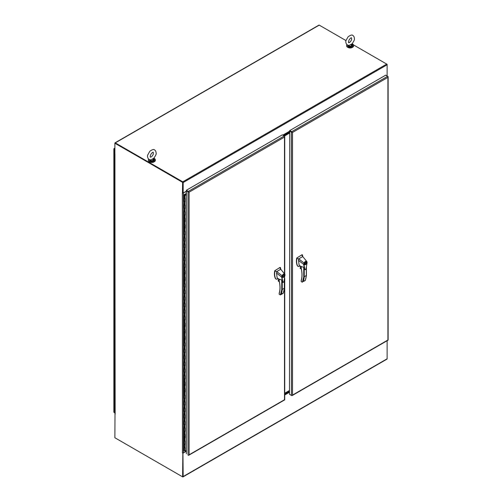 <?xml version="1.0" encoding="UTF-8"?>
<svg xmlns="http://www.w3.org/2000/svg" width="502" height="502" viewBox="0 0 502 502"><rect width="100%" height="100%" fill="white"/><g stroke="black" fill="none" stroke-linecap="round" stroke-linejoin="round"><path stroke-width="0.75" d="M114.362 412.581L114.933 412.908L114.092 412.424L114.092 149.157A0.766 0.439 180 0 1 113.866 148.849A0.766 0.439 180 0 1 113.891 148.736A0.766 0.439 60 0 1 113.979 148.655A0.766 0.439 60 0 1 114.362 148.692L114.883 148.994M113.891 411.998A0.766 0.439 -0 0 0 113.866 412.111A0.766 0.439 -0 0 0 114.092 412.424M114.092 149.157L114.883 149.615M114.556 154.679L114.889 154.641M114.556 154.635L114.933 154.415M114.933 410.761L114.23 410.529L114.23 407.247L114.933 407.524M114.368 407.059L114.72 407.524L114.933 404.242M114.475 400.439L114.475 403.733M114.933 397.691L114.23 397.421L114.23 400.696L114.933 400.966M114.368 393.951L114.23 397.421L114.72 397.697M114.368 387.4L114.23 390.87L114.72 391.14L114.23 390.863L114.23 394.145L114.933 394.415M114.475 380.78L114.23 384.319L114.72 384.588L114.23 384.312L114.23 387.588L114.933 387.858M114.368 374.291L114.23 377.761L114.72 378.031L114.23 377.761L114.23 381.037L114.933 381.307M114.368 367.734L114.23 371.21L114.72 371.48L114.23 371.204L114.23 374.479L114.933 374.756M114.368 361.183L114.23 364.653L114.72 364.929L114.23 364.653L114.23 367.928L114.933 368.198M114.368 354.632L114.23 358.102L114.72 358.372L114.23 358.095L114.23 361.377L114.933 361.647M114.475 348.012L114.23 351.551L114.72 351.82L114.23 351.544L114.23 354.82L114.933 355.09M114.368 341.523L114.23 344.993L114.72 345.263L114.23 344.993L114.23 348.269L114.933 348.539M114.933 338.706L114.23 338.436L114.23 341.711L114.933 341.987M114.368 334.966L114.23 338.442L114.72 338.712M114.368 328.415L114.23 331.885L114.72 332.161L114.23 331.885L114.23 335.16L114.933 335.43M114.368 321.864L114.23 325.334L114.72 325.603L114.23 325.327L114.23 328.609L114.933 328.879M114.475 315.243L114.23 318.783L114.72 319.052L114.23 318.776L114.23 322.052L114.933 322.322M114.368 308.755L114.23 312.225L114.72 312.495L114.23 312.225L114.23 315.501L114.933 315.771M114.368 302.198L114.23 305.674L114.72 305.944L114.23 305.668L114.23 308.943L114.933 309.219M114.368 295.647L114.23 299.117L114.72 299.387L114.23 299.117L114.23 302.392L114.933 302.662M114.368 289.096L114.23 292.566L114.72 292.835L114.23 292.559L114.23 295.841L114.933 296.111M114.933 286.278L114.23 286.008L114.23 289.284L114.933 289.554M114.475 282.475L114.23 286.014L114.72 286.284M114.368 275.987L114.23 279.457L114.72 279.727L114.23 279.457L114.23 282.733L114.933 283.002M114.475 269.367L114.23 272.906L114.72 273.176L114.23 272.9L114.23 276.175L114.933 276.451M114.475 262.816L114.23 266.349L114.72 266.618L114.23 266.349L114.23 269.624L114.933 269.894M114.368 256.327L114.23 259.798L114.72 260.067L114.23 259.791L114.23 263.073L114.933 263.343M114.368 249.77L114.23 253.246L114.72 253.516L114.23 253.24L114.23 256.516L114.933 256.786M114.368 243.219L114.23 246.689L114.72 246.959L114.23 246.689L114.23 249.965L114.933 250.234M114.368 236.662L114.23 240.138L114.72 240.408L114.23 240.132L114.23 243.407L114.933 243.683M114.368 230.111L114.23 233.581L114.72 233.85L114.23 233.581L114.23 236.856L114.933 237.126M114.368 223.559L114.23 227.029L114.72 227.299L114.23 227.023L114.23 230.305L114.933 230.575M114.368 217.002L114.23 220.478L114.72 220.748L114.23 220.472L114.23 223.748L114.933 224.017M114.368 210.451L114.23 213.921L114.72 214.191L114.23 213.921L114.23 217.197L114.933 217.466M114.368 203.894L114.23 207.37L114.72 207.64L114.23 207.364L114.23 210.639L114.933 210.915M114.368 197.342L114.23 200.813L114.72 201.082L114.23 200.813L114.23 204.088L114.933 204.358M114.368 190.791L114.23 194.261L114.72 194.531L114.23 194.255L114.23 197.537L114.933 197.807M114.368 184.234L114.23 187.71L114.72 187.98L114.23 187.704L114.23 190.98L114.933 191.249M114.368 177.683L114.23 181.153L114.72 181.423L114.23 181.153L114.23 184.429L114.933 184.698M114.933 174.865L114.23 174.596L114.23 177.871L114.933 178.147M114.368 171.126L114.23 174.602L114.72 174.872M114.368 164.574L114.23 168.044L114.72 168.314L114.23 168.044L114.23 171.32L114.933 171.59M114.933 155.206L114.23 154.936L114.23 161.493L114.72 161.763L114.23 161.487L114.23 164.769L114.933 165.039M114.556 155.018L114.902 154.936L114.556 155.018M114.72 155.206L114.72 158.481M114.23 164.769L114.72 165.039L114.933 161.763M114.23 171.32L114.72 171.59L114.933 168.314M114.72 174.865L114.72 178.147L114.23 177.871M114.23 184.429L114.72 184.698L114.933 181.423M114.23 190.98L114.72 191.249L114.933 187.974M114.23 197.537L114.72 197.807L114.933 194.531M114.23 204.088L114.72 204.358L114.933 201.082M114.23 210.639L114.72 210.915L114.933 207.633M114.23 217.197L114.72 217.466L114.933 214.191M114.23 223.748L114.72 224.017L114.933 220.742M114.23 230.305L114.72 230.575L114.933 227.299M114.23 236.856L114.72 237.126L114.933 233.85M114.23 243.407L114.72 243.683L114.933 240.402M114.23 249.965L114.72 250.234L114.933 246.959M114.23 256.516L114.72 256.786L114.933 253.51M114.23 263.073L114.72 263.343L114.933 260.067M114.23 269.624L114.72 269.894L114.933 266.618M114.23 276.175L114.72 276.451L114.933 273.17M114.23 282.733L114.72 283.002L114.933 279.727M114.72 286.278L114.72 289.554L114.23 289.284M114.23 295.841L114.72 296.111L114.933 292.835M114.23 302.392L114.72 302.662L114.933 299.387M114.23 308.943L114.72 309.219L114.933 305.938M114.23 315.501L114.72 315.771L114.933 312.495M114.23 322.052L114.72 322.322L114.933 319.046M114.23 328.609L114.72 328.879L114.933 325.603M114.23 335.16L114.72 335.43L114.933 332.155M114.72 338.706L114.72 341.987L114.23 341.711M114.23 348.269L114.72 348.539L114.933 345.263M114.23 354.82L114.72 355.09L114.933 351.814M114.23 361.377L114.72 361.647L114.933 358.372M114.23 367.928L114.72 368.198L114.933 364.923M114.23 374.479L114.72 374.756L114.933 371.474M114.23 381.037L114.72 381.307L114.933 378.031M114.23 387.588L114.72 387.858L114.933 384.582M114.23 394.145L114.72 394.415L114.933 391.14M114.72 397.691L114.72 400.966L114.23 400.696M114.933 154.798L114.475 154.936L114.933 155.062M114.23 154.936L114.933 154.704M115.422 438.064L182.621 476.862L182.891 452.98L182.816 476.567M182.941 452.98L183.161 476.549A0.766 0.439 60 0 1 183.004 476.9L386.954 359.15A0.766 0.439 -120 0 0 387.117 358.798L387.117 340.739M183.004 476.9A0.766 0.439 60 0 1 182.621 476.862L182.841 452.98M115.196 414.131L114.933 413.711M186.38 451.248L183.161 453.105M186.374 451.172L183.431 452.854L183.431 192.969A0.766 0.439 180 0 1 182.351 192.969L182.446 452.898M284.734 394.93L289.478 392.187M115.196 143.183L182.759 182.138M182.439 192.919L182.621 182.377L114.883 143.114A0.571 0.333 60 0 1 115.291 142.882L182.759 181.831A0.571 0.333 60 0 1 183.161 182.533L183.161 193.025L182.891 182.377M346.029 40.593L319.241 25.131A0.571 0.333 -120 0 0 318.958 25.1L115.002 142.85M386.496 75.633L387.117 75.275L387.117 64.783A0.571 0.333 -120 0 0 386.709 64.08L353.527 44.923M349.392 42.538L348.532 42.036M186.38 191.168L183.161 193.025M289.478 131.957L283.373 135.484M289.478 131.649L283.103 135.327M283.498 135.553L289.478 132.101M289.478 132.415L283.768 135.709L289.478 132.415M347.848 47.37A3.012 1.738 -0 0 0 352.429 47.37M387.117 358.798L183.161 476.549M182.759 181.831L386.709 64.08L386.998 64.381M387.117 64.312L387.117 64.783L183.161 182.533M387.048 75.313A0.766 0.439 180 0 1 386.847 75.526L386.584 75.676M115.153 414.15L114.883 143.265L182.891 182.22L182.904 192.875M182.621 476.862L114.883 437.757L115.002 413.93M114.933 153.945L114.933 413.742A0.766 0.439 0 0 0 115.153 414.056M186.38 191.287L183.431 192.969M182.351 452.854A0.766 0.439 0 0 0 183.431 452.854M284.734 393.223L289.478 390.487M284.113 135.91L289.478 132.81M289.478 133.124L284.383 136.067M284.734 393.486L289.478 390.744M289.478 391.058L284.734 393.8L289.478 391.058M289.478 133.03L284.301 136.017M289.478 391.987L284.734 394.723M284.734 394.415L289.478 391.673L284.734 394.415M284.245 135.986L284.508 136.142A0.766 0.439 180 0 1 284.734 136.45A0.766 0.439 180 0 1 284.709 136.563L284.508 137.071L284.709 136.563A0.766 0.439 -120 0 0 284.239 135.986L282.3 134.862L186.355 190.258L188.294 191.381A0.766 0.439 60 0 1 188.765 191.959L189.103 192.159L188.765 191.959A0.766 0.439 180 0 1 188.024 191.846L186.38 190.898L186.38 453.814M188.677 455.301A0.766 0.439 60 0 1 188.294 455.264L188.024 455.113A0.766 0.439 -0 0 0 188.765 455.226L189.103 454.799L188.765 455.226A0.766 0.439 60 0 1 188.677 455.301L284.621 399.912A0.766 0.439 -120 0 0 284.709 399.83L284.709 399.83A0.766 0.439 -0 0 0 284.734 399.717L284.734 278.428M186.355 190.258L189.103 192.159L189.103 454.799L284.508 399.717L284.508 279.614M186.38 190.898L188.834 192.002M185.188 450.84L185.175 447.74M185.138 444.276L185.175 441.183M185.138 437.719L185.175 434.632M185.138 431.168L185.175 428.074L184.196 427.986L184.447 424.466M185.138 424.617L185.175 421.523L184.196 421.429L184.447 417.915M185.138 418.059L185.175 414.972L184.196 414.878L184.447 411.358M185.138 411.508L185.175 408.415L184.196 408.327L184.447 404.807M185.138 404.951L185.175 401.864L184.196 401.769L184.447 398.249M185.138 398.4L185.175 395.306L184.196 395.206M185.138 391.849L185.175 388.755M185.138 385.291L185.175 382.204M185.138 378.74L185.175 375.647L184.196 375.559L184.447 372.038M185.138 372.183L185.175 369.096L184.196 369.001L184.447 365.481M185.138 365.632L185.175 362.538L184.196 362.45L184.447 358.93M185.138 359.081L185.175 355.987L184.196 355.893L184.447 352.379M185.138 352.523L185.175 349.436L184.196 349.342L184.447 345.822M185.138 345.972L185.175 342.879L184.196 342.778M185.138 339.415L185.175 336.327M185.138 332.864L185.175 329.77M185.138 326.313L185.175 323.219M185.138 319.755L185.175 316.668L184.196 316.574L184.447 313.053M185.138 313.204L185.175 310.11L184.196 310.023L184.447 306.502M185.138 306.647L185.175 303.559L184.196 303.465L184.447 299.945M185.138 300.096L185.175 297.002L184.196 296.914L184.447 293.394M185.138 293.544L185.175 290.451L184.196 290.357L184.447 286.843M185.138 286.987L185.175 283.9M185.138 280.436L185.175 277.342M185.138 273.879L185.175 270.791M185.138 267.328L185.175 264.234L184.196 264.146L184.447 260.626M185.138 260.776L185.175 257.683L184.196 257.589L184.447 254.075M185.138 254.219L185.175 251.132L184.196 251.038L184.447 247.517M185.138 247.668L185.175 244.574L184.196 244.487L184.447 240.966M185.138 241.111L185.175 238.023L184.196 237.929L184.447 234.409M185.138 234.559L185.175 231.466L184.196 231.366M185.138 228.008L185.175 224.915M185.138 221.451L185.175 218.364M185.138 214.9L185.175 211.806L184.196 211.718L184.447 208.198M185.138 208.343L185.175 205.255L184.196 205.161L184.447 201.641M185.138 201.791L185.175 198.698L184.196 198.61L184.196 195.334L185 195.523L186.38 194.726M184.479 195.397L186.38 194.525M185.138 447.759L185.138 450.921L184.196 450.921L184.196 447.658L185.188 447.728L185.188 451.003L186.38 450.319M184.642 195.058L184.196 195.334M185.188 198.692L185 202.074L184.196 201.879L184.196 198.623M185.188 205.243L185.188 208.518L184.196 208.437L184.196 205.174L185.138 205.161M185.188 211.8L185.188 215.069L184.196 214.988L184.447 214.749M185.188 231.46L185.188 234.729L184.196 234.647L184.196 228.096L185.188 228.178L185.188 224.902L184.196 224.821L184.196 221.545L185.188 221.627L185.188 218.351L184.196 218.257M185.138 218.27L184.196 218.27L184.447 221.307M185.138 224.821L184.196 224.821L184.447 227.858M185.188 238.011L185.188 241.286L184.196 241.205L185.037 241.374M185.188 244.568L185.188 247.837L184.196 247.756L185.037 247.925M185.188 251.119L185.188 254.395L184.196 254.313L185.037 254.476M185.188 257.67L185.188 260.946L184.196 260.864L184.196 257.601L185.138 257.589M185.188 264.228L185.188 267.497L184.196 267.415L184.447 267.177M185.138 283.806L184.196 283.806L184.196 287.069L185.188 287.163L185.188 283.887L184.196 283.806L184.196 280.524L185.188 280.605L185.188 277.336L184.196 277.255L184.196 273.973L185.188 274.054L185.188 270.779L184.196 270.685M185.138 270.697L184.196 270.697L184.447 273.734M185.138 277.255L184.196 277.255L184.447 280.285M185.188 290.438L185.188 293.714L184.196 293.632L185.037 293.802M185.188 296.996L185.188 300.265L184.196 300.183L185.037 300.353M185.188 303.547L185.188 306.822L184.196 306.741L185.037 306.91M185.188 310.104L185 313.486L184.196 313.292L184.196 310.035M185.188 316.655L185.188 319.931L184.196 319.849L184.447 319.611M184.196 346.047L184.196 339.509L185.188 339.59L185.188 336.315L184.196 336.233L184.196 332.952L185.188 333.033L185.188 329.764L184.196 329.682L184.196 326.4L185.188 326.482L185.188 323.206L184.196 323.112M185.138 323.125L184.196 323.125L184.447 326.162M185.138 329.682L184.196 329.682L184.447 332.713M185.138 336.233L184.196 336.233L184.447 339.27M185.188 342.872L185.188 346.142L184.196 346.06L185.037 346.229M185.188 349.423L185.188 352.699L184.196 352.617L185.037 352.787M185.188 355.974L185.188 359.25L184.196 359.168L185.037 359.338M185.188 362.532L185 365.914L184.196 365.72L184.196 362.463M185.188 369.083L185.188 372.358L184.196 372.277L184.196 369.014L185.138 369.001M185.188 375.64L185.188 378.91L184.196 378.828L184.447 378.59M185.188 395.3L185.188 398.569L184.196 398.494L184.196 391.936L185.188 392.018L185.188 388.743L184.196 388.661L184.196 385.385L185.188 385.467L185.188 382.191L184.196 382.097M185.138 382.11L184.196 382.11L184.447 385.147M185.138 388.661L184.196 388.661L184.447 391.698M185.188 401.851L185.188 405.127L184.196 405.045L185.037 405.214M185.188 408.408L185.188 411.678L184.196 411.596L185.037 411.765M185.188 414.959L185.188 418.235L184.196 418.153L185.037 418.323M185.188 421.511L185.188 424.786L184.196 424.705L184.196 421.442L185.138 421.429M185.188 428.068L185.188 431.337L184.196 431.262L184.447 431.017M185 447.84L185.188 441.176L184.196 441.095L184.196 437.813L185.188 437.895L185.188 434.619L184.196 434.525M185.138 434.537L184.196 434.537L184.447 437.575M185 444.559L184.196 444.364L184.447 444.126M184.41 195.259L184.88 195.385M184.937 195.303L184.397 195.303M184.196 195.322L184.196 194.625L186.38 193.527M185.012 447.828L184.196 447.646L184.196 441.082M185.037 437.982L184.196 437.813L184.196 427.999L185.138 427.986M184.196 418.141L184.196 414.89M184.196 411.584L184.196 408.339M184.196 405.032L184.196 401.782M185.037 385.555L184.196 385.385L184.196 375.571L185.138 375.559M184.196 359.156L184.196 355.905M184.196 352.605L184.196 349.354M185.037 326.57L184.196 326.407L184.196 316.586L185.138 316.574M184.196 306.728L184.196 303.478M184.196 300.177L184.196 296.927M184.196 293.62L184.196 290.369M185.037 274.142L184.196 273.973L184.196 264.159L185.138 264.146M184.196 254.301L184.196 251.05M184.196 247.743L184.196 244.499M184.196 241.192L184.196 237.942M185.037 221.708L184.196 221.545L184.196 211.731L185.138 211.718M184.196 195.178L186.38 193.571M184.196 447.646L184.196 450.921M185.138 198.61L184.196 198.61L184.196 201.886L185.037 202.049M184.196 205.161L184.196 208.437L185.037 208.606M184.196 211.718L184.196 214.994L185.037 215.157M185.037 228.266L184.196 228.103L184.196 224.808M185.138 231.378L184.196 231.378L184.196 234.654L185.037 234.817M185.138 237.929L184.196 237.929L184.196 241.205M185.138 244.487L184.196 244.487L184.196 247.762M185.138 251.038L184.196 251.038L184.196 254.313M184.196 257.589L184.196 260.871L185.037 261.034M184.196 264.146L184.196 267.422L185.037 267.585M185.037 280.693L184.196 280.53L184.196 277.242M185.037 287.251L184.196 287.081L184.196 283.793M185.138 290.357L184.196 290.357L184.196 293.639M185.138 296.914L184.196 296.914L184.196 300.19M185.138 303.465L184.196 303.465L184.196 306.741M185.138 310.023L184.196 310.023L184.196 313.298L185.037 313.461M184.196 316.574L184.196 319.849L185.037 320.019M185.037 333.121L184.196 332.958L184.196 329.67M185.037 339.678L184.196 339.509L184.196 336.221M185.138 342.791L184.196 342.791L184.196 346.066M185.138 349.342L184.196 349.342L184.196 352.617M185.138 355.893L184.196 355.893L184.196 359.175M185.138 362.45L184.196 362.45L184.196 365.726L185.037 365.889M184.196 369.001L184.196 372.277L185.037 372.446M184.196 375.559L184.196 378.834L185.037 378.997M185.037 392.106L184.196 391.943L184.196 388.648M185.138 395.218L184.196 395.218L184.196 398.494L185.037 398.657M185.138 401.769L184.196 401.769L184.196 405.045M185.138 408.327L184.196 408.327L184.196 411.602M185.138 414.878L184.196 414.878L184.196 418.153M184.196 421.429L184.196 424.711L185.037 424.874M184.196 427.986L184.196 431.262L185.037 431.425M185.138 441.095L184.196 441.095L184.196 444.37L185.037 444.534M291.693 131.681L289.748 130.558L385.693 75.168L387.908 76.442A0.766 0.439 180 0 1 388.134 76.756A0.766 0.439 180 0 1 388.109 76.869L387.908 77.377L388.109 76.869A0.766 0.439 -120 0 0 387.638 76.291L291.693 131.681A0.766 0.439 60 0 1 292.164 132.264L292.158 132.264A0.766 0.439 180 0 1 291.424 132.151L291.424 395.413A0.766 0.439 -0 0 0 292.158 395.526L292.503 395.105L292.164 395.526A0.766 0.439 60 0 1 292.076 395.607A0.766 0.439 60 0 1 291.693 395.57L289.748 394.446M292.076 395.607L388.021 340.212A0.766 0.439 -120 0 0 388.109 340.136L388.109 340.136A0.766 0.439 -0 0 0 388.134 340.023L388.134 76.756M291.424 395.413L289.478 394.29L289.748 130.871L292.503 132.459L292.503 395.105L387.908 340.023L387.908 77.377L292.503 132.459M291.424 132.151L289.478 131.028M289.748 130.558L292.233 132.302M305.304 269.656L304.72 269.561L303.628 264.378L298.539 260.394L299.092 264.981L300.001 266.035M301.15 267.742L301.15 266.543L303.729 267.271L304.808 269.693L306.019 268.972L307.124 262.477L306.822 261.517L307.055 262.565L306.239 267.88C306 270.471 304.457 269.254 304.67 268.382L303.955 264.366L303.628 264.378M307.055 262.565L306.898 261.887C306.088 261.159 305.203 261.592 304.237 263.173L298.728 258.869L296.92 258.404C296.381 261.41 296.626 263.926 297.636 265.96L298.295 266.506L299.562 266.261M302.806 256.855L302.499 254.985L301.771 254.934L302.744 256.547L306.747 261.435M298.539 260.394L298.728 258.869L302.744 256.547L302.537 256.202M302.499 254.985L302.053 254.702L296.732 258.053C296.142 261.209 296.368 263.795 297.41 265.828L298.295 266.506M303.635 264.385L303.992 263.073C305.034 261.31 306.013 260.833 306.923 261.642L306.898 261.887M301.15 267.936L301.15 267.936C302.304 272.837 302.329 277.098 301.231 280.718L301.231 281.515L302.392 282.187L303.729 277.035L306.314 275.542M301.093 267.917L300.679 267.679L300.679 266.16M300.855 266.75L301.081 267.83M303.955 264.366L304.237 263.173M306.496 262.96C306.283 264.184 305.718 264.78 304.802 264.749C304.337 263.481 304.802 262.665 306.207 262.32L306.496 262.96M301.771 254.934L297.178 257.777L296.92 258.404M297.41 265.828L297.95 266.336M304.243 268.294L304.243 277.048A29.693 17.143 -120 0 1 303.183 281.553L305.141 280.643M301.231 280.718L301.175 280.549C302.26 276.978 302.229 272.762 301.087 267.892L301.081 266.612M302.041 274.87A25.753 14.872 60 0 1 301.244 280.467L301.131 281.434L302.116 282.149M300.51 268.495L301.325 268.965L300.196 268.313L300.51 268.495L300.083 268.037L300.648 267.597M300.918 266.788A0.753 0.433 -120 0 0 301.081 267.698M303.183 281.553L305.254 280.354A29.693 17.143 60 0 0 306.314 275.855L306.314 267.786M304.651 264.61L304.909 264.579C304.526 263.431 304.927 262.734 306.107 262.49L306.358 263.042L304.752 264.428M283.31 282.356L282.726 282.256L281.635 277.079L276.546 273.088L277.104 277.675L278.008 278.729M278.867 279.445L279.156 280.637L279.156 279.237L281.741 279.972L282.802 282.381M281.641 277.079L281.998 275.767C283.04 274.01 284.019 273.534 284.929 274.343L284.245 280.58C284.013 283.166 282.469 281.955 282.676 281.082L281.961 277.06L281.635 277.079M285.061 275.259L284.904 274.581C284.094 273.86 283.21 274.287 282.249 275.874L276.74 271.563L274.927 271.099C274.393 274.105 274.632 276.627 275.642 278.654L276.301 279.206L277.568 278.955M280.813 269.549L280.511 267.685L279.777 267.629L280.75 269.248L284.76 274.136M276.546 273.088L276.74 271.563L280.75 269.248L280.543 268.896M280.511 267.685L280.06 267.397L274.738 270.754C274.148 273.904 274.374 276.495 275.416 278.522L276.301 279.206M279.156 280.637L279.156 280.637C280.311 285.531 280.336 289.792 279.244 293.413L279.244 294.21L280.398 294.887L281.741 289.729L284.32 288.236M279.099 280.612L278.685 280.373L278.685 278.861M281.961 277.06L282.249 275.874M284.508 275.654C284.295 276.884 283.724 277.48 282.808 277.443C282.344 276.175 282.814 275.366 284.22 275.014L284.508 275.654M282.777 282.362L284.025 281.672L284.904 274.581M279.777 267.629L275.19 270.471L274.927 271.099M275.416 278.522L275.956 279.037M282.249 280.994L282.249 289.748A29.693 17.143 -120 0 1 281.189 294.247L280.631 294.793M279.244 293.413L279.181 293.243C280.267 289.673 280.235 285.456 279.093 280.593L279.087 279.307M280.047 287.571A25.753 14.872 60 0 1 279.25 293.162L279.137 294.134L280.122 294.843M278.516 281.195L279.332 281.666L278.202 281.013L278.516 281.195L278.089 280.731L278.654 280.298M278.93 279.488A0.753 0.433 -120 0 0 279.087 280.392M281.189 294.247L283.26 293.055A29.693 17.143 60 0 0 284.32 288.55L284.32 280.486M283.912 275.134L284.364 275.736L282.908 277.273C282.538 276.131 282.933 275.435 284.113 275.19M150.857 159.831L153.75 158.325C155.714 155.551 156.511 153.819 156.128 153.135C156.034 151.46 155.488 150.387 154.503 149.916C153.882 149.069 152.319 149.521 149.828 151.259L147.82 154.792C146.973 156.254 147.902 160.069 150.857 159.831M152.746 159.416A1.255 0.722 180 0 1 153.116 159.931A1.255 0.722 180 0 1 152.269 160.615M151.453 160.615A1.255 0.722 180 0 1 150.613 159.962M153.756 158.318A2.454 1.418 180 0 1 153.857 158.387A2.454 1.418 180 0 1 153.449 160.295A2.454 1.418 180 0 1 150.129 160.22A2.454 1.418 180 0 1 149.54 159.667M148.642 159.121A3.514 2.027 -0 0 0 148.347 159.931A3.514 2.027 -0 0 0 151.861 161.958A3.514 2.027 -0 0 0 155.375 159.931A3.514 2.027 -0 0 0 154.346 158.494A3.514 2.027 -0 0 0 153.825 158.249M153.229 159.931A1.362 0.791 180 0 1 152.715 160.546M151.008 160.546A1.362 0.791 180 0 1 150.5 159.937M148.366 160.119A3.514 2.027 -0 0 0 148.347 160.307A3.514 2.027 -0 0 0 151.861 162.334A3.514 2.027 -0 0 0 155.375 160.307A3.514 2.027 -0 0 0 155.356 160.119M149.571 161.845A3.012 1.738 -0 0 0 154.152 161.845M349.135 45.356L352.027 43.856C353.992 41.076 354.782 39.344 354.406 38.66C354.312 36.985 353.766 35.912 352.781 35.441C352.153 34.6 350.597 35.046 348.106 36.784L346.098 40.317C345.25 41.785 346.179 45.594 349.135 45.356M351.023 44.942A1.255 0.722 180 0 1 351.387 45.456A1.255 0.722 180 0 1 350.547 46.14M349.731 46.14A1.255 0.722 180 0 1 348.89 45.487M352.034 43.843A2.454 1.418 180 0 1 352.128 43.919A2.454 1.418 180 0 1 351.726 45.82A2.454 1.418 180 0 1 348.407 45.745A2.454 1.418 180 0 1 347.817 45.199M346.92 44.647A3.514 2.027 -0 0 0 346.625 45.456A3.514 2.027 -0 0 0 350.139 47.483A3.514 2.027 -0 0 0 353.653 45.456A3.514 2.027 -0 0 0 352.624 44.019A3.514 2.027 -0 0 0 352.103 43.774M351.5 45.456A1.362 0.791 180 0 1 350.992 46.071M349.285 46.071A1.362 0.791 180 0 1 348.771 45.462M346.644 45.644A3.514 2.027 -0 0 0 346.625 45.833A3.514 2.027 -0 0 0 350.139 47.859A3.514 2.027 -0 0 0 353.653 45.833A3.514 2.027 -0 0 0 353.634 45.644M114.362 148.692L114.883 148.391M289.478 392.25L284.734 394.986M319.241 25.131L115.291 142.882M282.783 135.138L289.478 131.273M289.478 131.587L283.053 135.295M186.255 191.337L186.255 193.458M186.255 450.388L186.255 451.223M284.508 273.835L284.508 137.071L189.103 192.159M284.239 135.986L188.294 191.381M188.024 191.846L188.024 455.113M185 195.523L185 198.798M185 202.074L185 205.356M185 208.625L185 211.907M185 215.182L185 218.464M185 221.733L185 225.015M185 228.291L185 231.566M185 234.842L185 238.124M185 241.393L185 244.675M185 247.95L185 251.232M185 254.501L185 257.783M185 261.059L185 264.334M185 267.61L185 270.892M185 274.161L185 277.443M185 280.718L185 284M185 287.269L185 290.551M185 293.827L185 297.102M185 300.378L185 303.66M185 306.929L185 310.211M185 313.486L185 316.768M185 320.038L185 323.319M185 326.595L185 329.87M185 333.146L185 336.428M185 339.697L185 342.979M185 346.254L185 349.536M185 352.806L185 356.087M185 359.363L185 362.639M185 365.914L185 369.196M185 372.465L185 375.747M185 379.023L185 382.304M185 385.574L185 388.855M185 392.131L185 395.407M185 398.682L185 401.964M185 405.233L185 408.515M185 411.791L185 415.072M185 418.342L185 421.624M185 424.899L185 428.175M185 431.45L185 434.732M185 438.001L185 441.283M303.729 277.035L303.729 267.271M301.225 268.501L300.158 267.886M300.083 268.037L301.275 268.727M281.741 289.729L281.741 279.972M279.231 281.195L278.164 280.58M278.089 280.731L279.281 281.421M150.18 160.803L153.549 160.803M154.114 159.78L153.468 159.002M153.637 158.707A2.51 1.45 180 0 1 154.296 159.385M154.346 159.536A2.51 1.45 180 0 1 154.371 159.73A2.51 1.45 180 0 1 151.861 161.18A2.51 1.45 180 0 1 149.351 159.73A2.51 1.45 180 0 1 149.364 159.598M153.775 158.406A2.51 1.45 180 0 1 154.371 159.341A2.51 1.45 180 0 1 152.821 160.678A2.51 1.45 180 0 1 150.085 160.364A2.51 1.45 180 0 1 149.395 159.611M348.451 46.335L351.82 46.335M352.391 45.305L351.739 44.527M351.915 44.232A2.51 1.45 180 0 1 352.573 44.91M352.624 45.061A2.51 1.45 180 0 1 352.649 45.262A2.51 1.45 180 0 1 350.139 46.705A2.51 1.45 180 0 1 347.629 45.262A2.51 1.45 180 0 1 347.641 45.124L347.629 45.262C347.648 46.102 348.476 46.617 350.12 46.811C352.26 46.391 353.101 45.87 352.649 45.262L352.649 44.866A2.51 1.45 180 0 1 351.099 46.209A2.51 1.45 180 0 1 348.363 45.889A2.51 1.45 180 0 1 347.673 45.142M352.053 43.931A2.51 1.45 180 0 1 352.649 44.866L352.122 43.912M114.883 148.134L113.979 148.655M113.866 148.849L113.866 412.111M114.23 403.972L114.23 407.247M387.067 75.3L387.067 75.959M284.734 136.45L284.734 274.098M185.138 201.886L185.138 198.723M185.138 208.437L185.138 205.274M185.138 214.994L185.138 211.825M185.138 221.545L185.138 218.383M185.138 228.103L185.138 224.934M185.138 234.654L185.138 231.491M185.138 241.205L185.138 238.042M185.138 247.762L185.138 244.593M185.138 254.313L185.138 251.151M185.138 260.871L185.138 257.702M185.138 267.422L185.138 264.259M185.138 273.973L185.138 270.81M185.138 280.53L185.138 277.361M185.138 287.081L185.138 283.919M185.138 293.639L185.138 290.47M185.138 300.19L185.138 297.027M185.138 306.741L185.138 303.578M185.138 313.298L185.138 310.136M185.138 319.849L185.138 316.687M185.138 326.407L185.138 323.238M185.138 332.958L185.138 329.795M185.138 339.509L185.138 336.346M185.138 346.066L185.138 342.904M185.138 352.617L185.138 349.455M185.138 359.175L185.138 356.006M185.138 365.726L185.138 362.563M185.138 372.277L185.138 369.114M185.138 378.834L185.138 375.672M185.138 385.385L185.138 382.223M185.138 391.943L185.138 388.774M185.138 398.494L185.138 395.331M185.138 405.045L185.138 401.882M185.138 411.602L185.138 408.44M185.138 418.153L185.138 414.991M185.138 424.711L185.138 421.542M185.138 431.262L185.138 428.099M185.138 437.813L185.138 434.65M185.138 444.37L185.138 441.208M299.638 265.928L301.401 267.12M299.38 266.355L300.303 265.978M306.421 275.705L306.421 267.315M306.822 261.517L306.458 261.078M300.648 266.606L300.648 267.629M306.421 275.717L305.235 280.536M301.338 269.016L300.322 268.426M277.644 278.623L279.407 279.821M277.386 279.056L278.309 278.679M284.427 288.399L284.427 280.009M284.835 274.211L284.465 273.778M278.654 279.3L278.654 280.329M284.427 288.418L283.241 293.231M283.147 293.337L280.637 294.793M279.344 281.71L278.328 281.126M150.418 157.145L150.506 157.182C151.711 156.875 152.652 155.802 153.33 153.97L153.242 152.263C152.777 152.112 152.018 152.746 150.951 154.164C150.217 155.959 150.042 156.957 150.418 157.145M153.85 158.387L154.371 159.73C154.823 160.345 153.982 160.86 151.842 161.28C150.205 161.092 149.37 160.577 149.351 159.73L149.351 159.592M148.347 159.931L148.347 160.307M155.375 159.931L155.375 160.307M348.695 42.67L348.783 42.714C349.988 42.4 350.929 41.327 351.607 39.495L351.519 37.788C351.055 37.644 350.289 38.277 349.223 39.689C348.495 41.484 348.319 42.482 348.695 42.67M346.625 45.456L346.625 45.833M353.653 45.456L353.653 45.833"/></g></svg>
